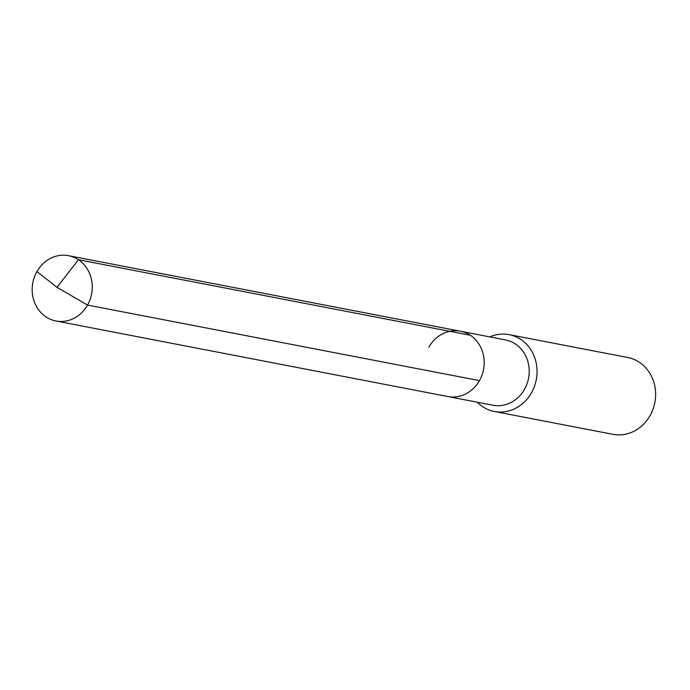 <?xml version="1.0" encoding="UTF-8"?>
<svg xmlns="http://www.w3.org/2000/svg" width="690" height="690" viewBox="0 0 690 690"><rect width="100%" height="100%" fill="white"/><g stroke="black" fill="none" stroke-linecap="round" stroke-linejoin="round"><path stroke-width="1.03" d="M428.852 347.148A33.258 29.912 -79.1 0 1 460.463 331.226L505.485 339.911A33.258 29.912 -79.1 0 1 524.504 389.298A33.258 29.912 100.9 0 1 492.902 405.22L447.87 396.534A33.258 29.912 100.9 0 0 479.472 380.621A33.258 29.912 -79.1 0 0 460.463 331.226A33.258 29.912 -79.1 0 1 479.472 380.621L87.535 305.075L479.472 380.621A33.258 29.912 100.9 0 1 447.87 396.534L55.925 320.988A33.258 29.912 100.9 0 1 36.915 271.593A33.258 29.912 -79.1 0 1 68.517 255.68A33.258 29.912 -79.1 0 1 87.535 305.075A33.258 29.912 100.9 0 1 55.925 320.988M509.117 334.633L627.693 357.489A39.123 35.19 -79.1 0 1 650.066 415.596A39.123 35.19 100.9 0 1 612.884 434.321L494.307 411.464A39.123 35.19 100.9 0 0 531.49 392.739A39.123 35.19 -79.1 0 0 509.117 334.633A39.123 35.19 -79.1 0 0 489.797 336.884M494.307 411.464A39.123 35.19 100.9 0 1 477.213 402.192M470.347 335.28L78.41 259.725L57.029 287.333L87.535 305.075L57.029 287.333L36.915 271.593M460.463 331.226L68.517 255.68"/></g></svg>
